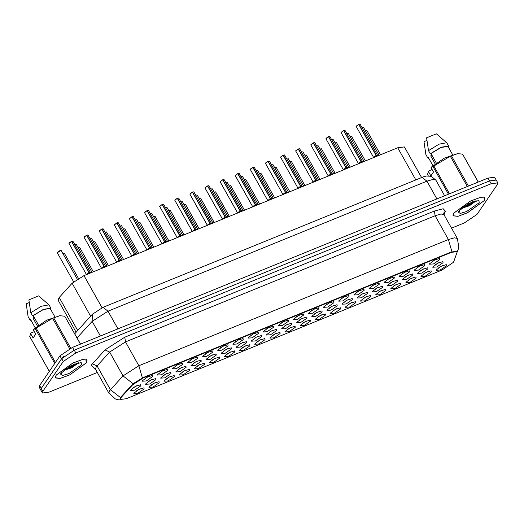 <?xml version="1.0" encoding="UTF-8"?>
<svg xmlns="http://www.w3.org/2000/svg" width="524" height="524" viewBox="0 0 524 524"><rect width="100%" height="100%" fill="white"/><g stroke="black" fill="none" stroke-linecap="round" stroke-linejoin="round"><path stroke-width="0.79" d="M278.513 325.306L283.34 321.671L288.403 320.092L288.534 321.225L282.351 325.528L278.27 325.777L278.513 325.306M263.402 331.469L268.223 327.827L273.286 326.249L273.423 327.382L267.233 331.692L263.159 331.934L263.402 331.469M248.284 337.626L253.105 333.985L258.175 332.406L258.306 333.546L252.116 337.849L248.042 338.091L248.284 337.626M202.939 356.104L207.766 352.462L212.829 350.884L212.96 352.023L206.777 356.327L202.696 356.569L202.939 356.104M187.828 362.267L192.649 358.626L197.712 357.047L197.849 358.18L191.66 362.484L187.585 362.732L187.828 362.267M172.71 368.424L177.531 364.783L182.601 363.204L182.732 364.337L176.542 368.647L172.468 368.889L172.71 368.424M157.593 374.581L162.42 370.94L167.483 369.361L167.615 370.501L161.431 374.804L157.351 375.046L157.593 374.581M233.167 343.783L237.994 340.148L243.057 338.57L243.188 339.703L237.005 344.006L232.925 344.255L233.167 343.783M218.056 349.947L222.877 346.305L227.947 344.726L228.078 345.86L221.888 350.17L217.814 350.412L218.056 349.947M293.63 319.149L298.451 315.507L303.52 313.928L303.651 315.068L297.462 319.371L293.388 319.614L293.63 319.149M308.741 312.992L313.568 309.35L318.631 307.771L318.769 308.905L312.579 313.208L308.498 313.457L308.741 312.992M323.858 306.828L328.679 303.193L333.749 301.614L333.88 302.748L327.69 307.051L323.616 307.3L323.858 306.828M338.976 300.671L343.796 297.029L348.86 295.451L348.997 296.591L342.807 300.894L338.733 301.136L338.976 300.671M354.086 294.514L358.914 290.872L363.977 289.294L364.108 290.427L357.925 294.73L353.844 294.979L354.086 294.514M369.204 288.351L374.025 284.715L379.094 283.137L379.225 284.27L373.036 288.573L368.962 288.822L369.204 288.351M384.315 282.194L389.142 278.552L394.205 276.973L394.343 278.113L388.153 282.416L384.072 282.659L384.315 282.194M399.432 276.037L404.253 272.395L409.323 270.816L409.454 271.949L403.264 276.253L399.19 276.502L399.432 276.037M414.55 269.873L419.37 266.238L424.433 264.659L424.571 265.792L418.381 270.096L414.307 270.345L414.55 269.873M429.66 263.716L434.488 260.074L439.551 258.496L439.682 259.635L433.499 263.939L429.418 264.181L429.66 263.716M142.482 380.745L147.303 377.103L152.373 375.525L152.504 376.658L146.314 380.961L142.24 381.21L142.482 380.745M281.86 328.384L286.68 324.742L291.75 323.164L291.881 324.297L285.691 328.6L281.617 328.849L281.86 328.384M266.742 334.541L271.57 330.899L276.633 329.321L276.77 330.461L270.581 334.764L266.5 335.006L266.742 334.541M251.631 340.698L256.452 337.056L261.522 335.484L261.653 336.618L255.463 340.921L251.389 341.17L251.631 340.698M236.514 346.862L241.341 343.22L246.404 341.641L246.535 342.775L240.352 347.078L236.272 347.327L236.514 346.862M191.168 365.339L195.996 361.698L201.059 360.119L201.196 361.252L195.007 365.556L190.926 365.804L191.168 365.339M206.286 359.176L211.107 355.534L216.176 353.962L216.307 355.095L210.117 359.399L206.043 359.647L206.286 359.176M145.829 383.817L150.65 380.175L155.713 378.597L155.851 379.73L149.661 384.033L145.587 384.282L145.829 383.817M160.94 377.653L165.767 374.012L170.831 372.44L170.962 373.573L164.778 377.876L160.698 378.125L160.94 377.653M176.057 371.496L180.878 367.855L185.948 366.276L186.079 367.416L179.889 371.719L175.815 371.961L176.057 371.496M221.403 353.019L226.224 349.377L231.287 347.798L231.425 348.938L225.235 353.241L221.161 353.484L221.403 353.019M296.977 322.221L301.798 318.579L306.861 317.007L306.998 318.14L300.809 322.443L296.735 322.692L296.977 322.221M312.088 316.064L316.915 312.422L321.978 310.843L322.109 311.983L315.926 316.286L311.846 316.529L312.088 316.064M327.205 309.907L332.026 306.265L337.096 304.686L337.227 305.82L331.037 310.123L326.963 310.372L327.205 309.907M342.316 303.743L347.143 300.101L352.207 298.529L352.344 299.663L346.154 303.966L342.074 304.215L342.316 303.743M357.434 297.586L362.254 293.944L367.324 292.366L367.455 293.506L361.272 297.809L357.191 298.051L357.434 297.586M372.551 291.429L377.372 287.787L382.435 286.209L382.572 287.342L376.383 291.645L372.309 291.894L372.551 291.429M387.662 285.266L392.489 281.624L397.552 280.052L397.683 281.185L391.5 285.488L387.419 285.737L387.662 285.266M402.779 279.109L407.6 275.467L412.67 273.888L412.801 275.028L406.611 279.331L402.537 279.574L402.779 279.109M417.89 272.952L422.717 269.31L427.781 267.731L427.918 268.864L421.728 273.168L417.648 273.417L417.89 272.952M433.007 266.788L437.828 263.146L442.898 261.574L443.029 262.707L436.846 267.011L432.765 267.26L433.007 266.788M130.712 389.974L135.533 386.332L140.602 384.754L140.733 385.893L134.544 390.197L130.469 390.439L130.712 389.974M149.17 386.889L153.997 383.247L159.06 381.669L159.198 382.802L153.008 387.112L148.927 387.354L149.17 386.889M164.287 380.732L169.108 377.09L174.178 375.512L174.309 376.645L168.119 380.948L164.045 381.197L164.287 380.732M179.404 374.568L184.225 370.926L189.288 369.348L189.426 370.488L183.236 374.791L179.162 375.033L179.404 374.568M194.515 368.411L199.343 364.769L204.406 363.191L204.537 364.324L198.354 368.634L194.273 368.876L194.515 368.411M209.633 362.254L214.454 358.613L219.523 357.034L219.654 358.167L213.464 362.47L209.39 362.719L209.633 362.254M224.744 356.091L229.571 352.449L234.634 350.87L234.772 352.01L228.582 356.313L224.501 356.556L224.744 356.091M239.861 349.934L244.682 346.292L249.752 344.713L249.883 345.847L243.699 350.156L239.619 350.399L239.861 349.934M254.978 343.777L259.799 340.135L264.862 338.556L265 339.69L258.81 343.993L254.736 344.242L254.978 343.777M270.089 337.613L274.917 333.971L279.98 332.393L280.111 333.533L273.928 337.836L269.847 338.078L270.089 337.613M285.207 331.456L290.027 327.814L295.097 326.236L295.228 327.369L289.038 331.679L284.964 331.921L285.207 331.456M300.317 325.299L305.145 321.657L310.208 320.079L310.346 321.212L304.156 325.515L300.075 325.764L300.317 325.299M315.435 319.136L320.256 315.494L325.325 313.915L325.456 315.055L319.273 319.358L315.193 319.601L315.435 319.136M330.552 312.979L335.373 309.337L340.436 307.758L340.574 308.891L334.384 313.201L330.31 313.444L330.552 312.979M345.663 306.822L350.491 303.18L355.554 301.601L355.685 302.734L349.501 307.038L345.421 307.287L345.663 306.822M360.781 300.658L365.601 297.016L370.671 295.438L370.802 296.577L364.612 300.881L360.538 301.123L360.781 300.658M375.898 294.501L380.719 290.859L385.782 289.281L385.919 290.414L379.73 294.724L375.656 294.966L375.898 294.501M391.009 288.344L395.836 284.702L400.899 283.124L401.03 284.257L394.847 288.56L390.766 288.809L391.009 288.344M406.126 282.181L410.947 278.539L416.01 276.96L416.148 278.1L409.958 282.403L405.884 282.646L406.126 282.181M421.237 276.024L426.064 272.382L431.128 270.803L431.259 271.936L425.075 276.246L420.995 276.489L421.237 276.024M436.354 269.867L441.175 266.225L446.245 264.646L446.376 265.779L440.186 270.083L436.112 270.332L436.354 269.867M134.059 393.046L138.88 389.404L143.949 387.826L144.08 388.965L137.891 393.269L133.817 393.511L134.059 393.046M453.725 261.745L453.352 262.419L442.027 270.063L126.323 398.712L120.35 399.478L121.365 397.179L132.677 384.727L143.38 377.87L451.347 252.372L457.321 251.605L453.725 261.745M76.118 332.216L58.066 300.036L59.192 297.488L72.115 283.255L84.004 275.631L397.749 147.781L404.39 146.93L421.558 177.518M136.581 390.793L140.19 388.769M438.876 267.613L442.485 265.583M423.759 273.77L427.368 271.746M408.641 279.927L412.25 277.903M393.531 286.091L397.14 284.06M378.413 292.248L382.022 290.224M363.302 298.405L366.911 296.381M348.185 304.568L351.794 302.538M333.067 310.725L336.677 308.702M317.957 316.882L321.566 314.858M302.839 323.046L306.448 321.016M287.728 329.203L291.337 327.179M272.611 335.36L276.22 333.336M257.494 341.524L261.103 339.493M242.383 347.681L245.992 345.657M227.265 353.838L230.874 351.814M212.154 360.001L215.764 357.971M197.037 366.158L200.646 364.134M181.92 372.315L185.529 370.291M166.809 378.479L170.418 376.448M151.691 384.636L155.3 382.612M133.234 387.721L136.843 385.697M435.529 264.535L439.138 262.511M420.412 270.698L424.021 268.674M405.301 276.855L408.91 274.831M390.184 283.012L393.793 280.988M375.066 289.176L378.675 287.152M359.955 295.333L363.564 293.309M344.838 301.49L348.447 299.466M329.727 307.654L333.336 305.63M314.61 313.811L318.219 311.787M299.492 319.968L303.101 317.944M223.918 350.766L227.527 348.742M178.579 369.243L182.182 367.219M163.462 375.4L167.071 373.376M148.344 381.564L151.953 379.54M208.807 356.923L212.417 354.899M193.69 363.086L197.299 361.062M239.036 344.609L242.645 342.585M254.153 338.445L257.762 336.421M269.264 332.288L272.873 330.264M284.381 326.131L287.99 324.107M144.997 378.485L148.606 376.461M432.182 261.463L435.791 259.439M417.065 267.62L420.674 265.596M401.954 273.783L405.563 271.76M386.836 279.94L390.446 277.917M371.726 286.097L375.328 284.074M356.608 292.261L360.217 290.237M341.491 298.418L345.1 296.394M326.38 304.575L329.989 302.551M311.263 310.739L314.872 308.715M296.152 316.896L299.754 314.872M220.578 347.694L224.18 345.67M235.689 341.53L239.298 339.506M160.115 372.328L163.724 370.304M175.232 366.171L178.841 364.147M190.343 360.008L193.952 357.984M205.46 353.851L209.069 351.827M250.806 335.373L254.415 333.349M265.917 329.216L269.526 327.192M281.034 323.053L284.643 321.029M484.183 200.712L484.883 197.987L480.082 197.456L470.506 201L453.804 213.091L453.103 215.823L457.904 216.347L467.48 212.809L484.183 200.712M86.427 362.798L87.122 360.073L82.327 359.543L72.744 363.086L56.048 375.177L55.348 377.902L60.149 378.433L69.725 374.889L86.427 362.798M451.524 228.143L464.362 222.91L476.951 214.421L497.368 184.586L497.8 182.902L496.195 180.046L489.56 180.898L74.264 350.13L61.675 358.619L41.258 388.454L40.826 390.138L42.431 392.993L49.066 392.142L97.294 372.485M120.265 398.286L121.11 396.72L133.063 383.679L143.203 377.555L451.171 252.057L457.144 251.291M497.8 182.902L491.165 183.754L75.869 352.986L63.28 361.475L42.863 391.304L42.431 392.993M496.104 179.915L494.604 177.243L487.968 178.094L72.548 347.373L59.959 355.868L39.647 385.546L39.215 387.229L40.767 389.994M63.476 356.667L61.563 358.724L41.252 388.402L40.741 389.882M87.626 274.157L88.936 272.467L89.466 273.41M88.982 272.546L91.523 272.414M71.631 241.328L72.928 241.223L71.533 241.453M68.998 243.431L86.408 274.458L88.936 272.467L86.408 274.458L88.929 272.46L71.519 241.426L68.998 243.431L69.338 242.73L71.519 241.426M89.113 272.421L89.63 273.338M71.683 241.361L89.1 272.395L90.344 272.257L72.928 241.223M453.961 213.032L453.267 215.731L458.022 216.248L467.5 212.744L484.025 200.777L484.72 198.079L479.971 197.555L470.486 201.059L453.961 213.032M479.205 202.742L478.936 200.43L468.613 203.646L458.782 211.067L458.29 212.017L460.17 213.451L466.596 211.513L479.205 202.742M461.526 208.336L469.34 205.794L476.113 200.902M458.782 211.329L459.443 211.768L458.985 210.786M457.445 153.67L444.398 158.143L431.56 166.96L431.069 167.667L433.505 172.016L430.846 175.9L428.409 171.551L427.519 174.433L428.324 175.874M428.409 171.551L428.901 170.844L432.117 169.534M431.652 154.75L430.708 155.91L432.372 156.041M426.942 140.452L423.955 141.67L425.855 154.541L427.708 157.894L428.874 158.431M428.318 157.436L432.948 165.682L428.318 157.436L427.708 157.894M427.636 157.717L425.855 154.541M478.294 182.038L462.535 154.115L457.622 153.663L450.326 156.237L431.069 167.667M478.222 182.064L462.535 154.115M451.433 155.785L468.423 186.059M467.316 186.511L450.326 156.237M433.813 165.82L449.494 193.769M448.459 194.194L432.935 166.521M430.708 155.91L435.182 163.881M430.977 153.552L441.208 147.421L448.747 146.314L446.893 142.954L436.394 133.797L426.615 137.786L428.514 150.657L430.296 153.827L430.977 153.552L436.309 163.056M446.723 142.751L439.04 144.192L428.514 150.657M448.675 146.131L441.267 147.172L430.296 153.827M459.443 211.768L458.742 211.251M474.875 200.967L468.567 204.845L463.033 207.098M476.126 200.627L468.849 205.343L461.834 208.015M56.199 375.112L55.511 377.811L60.26 378.335L69.738 374.83L86.27 362.863L86.958 360.165L82.209 359.641L72.731 363.145L56.199 375.112M81.449 364.828L81.174 362.51L70.851 365.726L61.026 373.147L60.529 374.097L62.415 375.531L68.841 373.599L81.449 364.828M63.889 370.422L71.585 367.881L78.358 362.988M61.02 373.416L61.688 373.848L61.229 372.865M59.69 315.756L46.643 320.229L33.805 329.039L33.307 329.747L35.75 334.096L33.091 337.98L30.647 333.631L29.763 336.519L49.335 371.392M30.647 333.631L31.145 332.923L34.355 331.62M33.89 316.83L32.953 317.996L34.617 318.12M29.18 302.538L26.2 303.756L28.093 316.627L29.947 319.981L31.113 320.518M30.562 319.522L35.187 327.762L30.562 319.522L29.947 319.981M29.875 319.797L28.093 316.627M80.532 344.117L64.78 316.201L59.867 315.743L52.57 318.323L33.307 329.747M80.46 344.15L64.78 316.201M53.677 317.872L70.694 348.191M69.627 348.715L52.57 318.323M36.051 327.906L55.446 362.457M54.745 363.486L35.174 328.607M32.953 317.996L37.427 325.961M33.222 315.638L43.453 309.507L50.985 308.394L49.132 305.04L38.638 295.883L28.859 299.866L30.752 312.743L32.534 315.913L33.222 315.638L38.553 325.135M48.961 304.837L41.278 306.278L30.752 312.743M50.913 308.217L43.512 309.258L32.534 315.913M61.688 373.848L60.98 373.337M77.113 363.053L70.812 366.924L65.277 369.184M78.364 362.713L71.094 367.429L64.079 370.095M102.743 268L104.06 266.33L104.577 267.247M86.801 235.204L88.045 235.066L86.801 235.204L104.21 266.238L105.455 266.094L104.224 266.264L106.641 266.257M84.226 236.848L86.63 235.269L104.047 266.303L101.525 268.301L104.06 266.33M87.855 234.968L86.65 235.296M104.224 266.264L104.741 267.181M104.047 266.303L101.525 268.301L84.095 237.241L86.584 235.23M117.861 261.836L119.177 260.166L119.695 261.09M101.911 229.047L103.136 228.877L101.911 229.047L119.328 260.074L120.572 259.937L119.328 260.081L121.751 260.094M99.337 230.684L101.748 229.112L119.164 260.146L116.642 262.144L119.177 260.166M101.859 229.008L99.226 231.11L101.702 229.073M119.341 260.101L119.858 261.024M119.164 260.146L116.642 262.138L99.226 231.11M132.972 255.679L134.295 254.009L134.806 254.933M117.029 222.883L118.273 222.746L117.029 222.883L134.439 253.917L136.869 253.937M114.356 224.744L116.865 222.949L134.275 253.983L131.753 255.981L134.295 254.009M134.458 253.944L134.969 254.861M134.275 253.983L131.753 255.981L114.343 224.953L116.813 222.91M148.089 249.522L149.405 247.852L149.923 248.769M132.14 216.726L133.391 216.589L132.14 216.726L149.556 247.76L150.801 247.616L149.569 247.787L151.98 247.78M129.474 218.58L131.976 216.792L149.392 247.826L146.871 249.824L149.405 247.852M132.087 216.687L129.454 218.796L131.93 216.753M149.569 247.787L150.087 248.703M149.392 247.826L146.871 249.824L129.454 218.796M163.2 243.359L164.523 241.688L165.04 242.612M147.257 210.569L148.502 210.432L147.257 210.569L164.667 241.597L167.097 241.616M144.683 212.207L147.093 210.635L164.503 241.669L161.982 243.667L164.523 241.688M148.312 210.334L147.106 210.655M164.687 241.623L165.204 242.547M164.51 241.669L161.982 243.66L144.559 212.606L147.048 210.596M178.317 237.202L179.634 235.531L180.151 236.455M162.375 204.406L163.619 204.268L162.375 204.406L179.784 235.44L181.029 235.302L179.798 235.466L182.214 235.459M159.702 206.266L162.211 204.471L179.621 235.505L177.099 237.503L179.634 235.531M179.798 235.466L180.315 236.383M179.621 235.505L177.099 237.503L159.669 206.443L162.158 204.432M193.435 231.045L194.751 229.374L195.269 230.291M177.485 198.249L178.73 198.111L177.485 198.249L194.902 229.283L196.146 229.139L194.915 229.309L197.325 229.302M174.918 199.893L177.322 198.314L194.738 229.348L192.216 231.346L194.751 229.374M177.335 198.341L178.546 198.013M194.915 229.309L195.432 230.226M194.738 229.348L192.216 231.346L174.8 200.319L177.276 198.275M208.545 224.881L209.869 223.211L210.379 224.134M192.603 192.092L193.847 191.948L192.603 192.092L210.013 223.119L211.257 222.982L210.013 223.126L212.443 223.139M189.93 193.946L192.439 192.157L209.849 223.191L207.327 225.189L209.869 223.211M210.032 223.145L210.55 224.069M209.849 223.191L207.327 225.182L189.904 194.129L192.387 192.118M223.663 218.724L224.979 217.054L225.497 217.977M207.714 185.928L208.965 185.791L207.714 185.928L225.13 216.962L226.375 216.825L225.143 216.988L227.554 216.982M205.048 187.788L207.55 185.994L224.966 217.028L222.445 219.025L224.979 217.054M207.563 186.02L208.775 185.692M225.143 216.988L225.661 217.905M224.966 217.028L222.445 219.025L205.028 187.998L207.504 185.954M238.774 212.567L240.097 210.897L240.614 211.814M222.831 179.771L224.076 179.634L222.831 179.771L240.241 210.805L242.671 210.825M220.159 181.625L222.667 179.837L240.077 210.871L237.555 212.868L240.097 210.897M240.261 210.831L240.778 211.748M240.084 210.871L237.555 212.868L220.146 181.841L222.621 179.798M253.891 206.404L255.208 204.733L255.725 205.657M237.948 173.614L239.193 173.47L237.948 173.614L255.358 204.642L256.603 204.504L255.358 204.648L257.788 204.661M235.276 175.468L237.785 173.68L255.195 204.714L252.673 206.711L255.208 204.733M237.798 173.699L239.003 173.379M255.371 204.668L255.889 205.591M255.195 204.714L252.673 206.705L235.243 175.651L237.732 173.641M269.009 200.247L270.312 198.55L270.843 199.5M253.059 167.451L254.304 167.313L253.059 167.451L270.476 198.485L271.72 198.347L270.489 198.511L272.899 198.504M250.374 169.521L267.79 200.548L270.312 198.55L267.79 200.548L270.312 198.55L252.896 167.516L250.374 169.521L250.714 168.82L252.896 167.516M270.358 198.635L271.006 199.428M250.387 169.311L252.85 167.477M284.119 194.09L285.442 192.419L285.96 193.336M268.177 161.294L269.421 161.156L268.177 161.294L285.587 192.328L288.017 192.347M265.603 162.938L268.013 161.359L285.423 192.393L282.901 194.391L285.442 192.419M268.026 161.385L269.231 161.058M285.606 192.347L286.124 193.271M285.423 192.393L282.901 194.391L265.491 163.364L267.961 161.32M299.237 187.926L300.54 186.236L301.071 187.179M283.288 155.137L284.539 154.993L283.288 155.137L300.704 186.164L301.948 186.027L300.704 186.171L303.127 186.184M284.349 154.901L283.137 155.222M280.622 156.99L283.124 155.202L280.602 157.2L298.018 188.234L300.54 186.236M283.124 155.202L300.54 186.23M284.539 154.993L301.948 186.027L300.717 186.19L301.235 187.114M314.348 181.769L315.671 180.099L316.188 181.022M298.405 148.973L299.649 148.836L298.405 148.973L315.815 180.007L318.245 180.027M295.831 150.617L298.241 149.039L315.651 180.073L313.129 182.07L315.671 180.099M298.254 149.065L299.459 148.737M315.834 180.033L316.352 180.95M315.658 180.073L313.136 182.07L295.719 151.043L298.195 148.999M329.465 175.612L330.782 173.942L331.299 174.859M313.522 142.816L314.767 142.679L313.522 142.816L330.932 173.85L333.362 173.87M310.948 144.46L313.359 142.882L330.768 173.916L328.247 175.913L330.782 173.942M314.577 142.58L313.372 142.908M330.945 173.87L331.463 174.793M330.768 173.916L328.247 175.913L310.817 144.853L313.306 142.842M344.582 169.448L345.899 167.778L346.416 168.702M328.633 136.659L329.865 136.489L328.633 136.659L346.05 167.687L347.294 167.549L346.05 167.693L348.473 167.706M326.066 138.297L328.469 136.725L345.886 167.759L343.364 169.756L345.899 167.778M328.424 136.685L325.948 138.722L328.581 136.62L329.694 136.423M346.063 167.713L346.58 168.636M345.886 167.759L343.364 169.75L325.948 138.722M359.693 163.292L361.016 161.621L361.534 162.545M343.751 130.496L344.995 130.358L343.751 130.496L361.16 161.53L363.591 161.549M341.078 132.356L343.587 130.561L360.997 161.595L358.475 163.593L361.016 161.621M344.805 130.26L343.6 130.587M361.18 161.556L361.698 162.473M360.997 161.595L358.475 163.593L341.065 132.565L343.534 130.522M374.811 157.135L376.127 155.464L376.645 156.381M358.861 124.339L360.112 124.201L358.861 124.339L376.278 155.373L378.701 155.392M356.196 126.192L358.698 124.404L376.114 155.438L373.592 157.436L376.127 155.464M359.923 124.103L358.802 124.306L356.176 126.408L358.652 124.365M376.291 155.392L376.808 156.316M376.114 155.438L373.592 157.436L356.176 126.408M88.045 235.066L105.455 266.094L104.099 266.389M103.156 228.909L120.572 259.937L119.21 260.232M118.273 222.746L135.683 253.78L134.327 254.068M133.391 216.589L150.801 247.616L149.438 247.911M148.502 210.432L165.912 241.459L164.556 241.754M163.619 204.268L181.029 235.302L179.673 235.59M178.73 198.111L196.146 229.139L194.784 229.433M193.847 191.948L211.257 222.982L209.901 223.276M208.965 185.791L226.375 216.825L225.012 217.113M224.076 179.634L241.485 210.661L240.13 210.956M239.193 173.47L256.603 204.504L255.247 204.799M269.421 161.156L286.831 192.184L285.475 192.478M299.649 148.836L317.059 179.87L315.703 180.158M314.767 142.679L332.177 173.706L330.821 174.001M329.878 136.515L347.294 167.549L345.932 167.844M344.995 130.358L362.405 161.392L361.049 161.68M360.112 124.201L377.522 155.228L376.16 155.523M121.365 397.179L121.11 396.72M132.677 384.727L132.421 384.269M143.38 377.87L143.203 377.555M451.347 252.372L451.171 252.057M415.761 179.883L397.749 147.781M102.029 307.745L84.004 275.631M90.626 316.241L72.115 283.255M77.703 330.467L59.192 297.488M94.968 368.667L91.202 365.221L104.97 349.901L124.784 337.194L434.376 211.041L443.199 208.755L445.4 211.172L444.018 214.768M120.533 397.572L110.4 389.758L97.045 365.962L96.115 367.114L95.538 369.368L94.287 368.293M121.417 399.936L118.07 399.727L115.398 398.934L108.894 393.164L109.47 390.917L123.002 375.885L138.853 365.719L448.446 239.56L451.983 251.769M142.39 377.928L138.853 365.719L125.498 341.923L109.647 352.089L97.045 365.962L92.368 363.774M133.063 383.679L123.002 375.885L109.647 352.089L104.97 349.901M457.354 251.671L458.1 249.738L457.249 251.474M434.376 211.041L435.09 215.764L448.446 239.56L454.387 237.811L457.295 238.427L443.939 214.63L441.031 214.008L435.09 215.764L125.498 341.923L124.784 337.194M42.863 391.304L41.258 388.454M491.165 183.754L487.968 178.094M75.869 352.986L74.264 350.13M63.28 361.475L61.675 358.619M445.4 211.172L443.677 212.999L443.939 214.63M39.647 385.546L41.252 388.402M59.959 355.868L61.563 358.724M72.548 347.373L74.12 350.189M421.997 177.341L426.955 181.193L108.003 311.164L92.152 321.323L92.388 314.302L103.038 307.313L423.7 176.712L426.556 176.012L431.167 176.3L435.811 180.053L432.896 179.437L426.955 181.193L436.898 198.904M77.061 337.934L92.152 321.323L100.398 336.028M103.038 307.313L108.003 311.164L117.946 328.876M64.314 253.433L63.018 253.767M61.157 250.459L57.227 252.666L58.891 251.022L61.138 250.426L77.264 279.154M57.345 252.234L60.974 250.361M88.811 272.65L86.303 274.694M91.824 272.447L89.388 272.414M69.011 243.221L71.467 241.394M71.644 241.322L72.738 241.125M463.53 206.941L472.517 201.819M65.769 369.027L74.755 363.898M79.432 247.276L78.135 247.61M94.549 241.112L93.246 241.453M109.66 234.955L108.363 235.289M123.448 229.086L124.948 228.864L123.481 229.132M123.454 229.086L124.778 228.798M103.922 266.493L101.42 268.537M106.935 266.29L104.499 266.257M86.63 235.269L84.115 237.274M119.04 260.336L116.538 262.38M122.053 260.127L119.616 260.101M101.872 229.008L102.973 228.811M134.151 254.173L131.648 256.216M137.17 253.97L134.727 253.937M116.865 222.949L114.343 224.953M116.983 222.844L118.083 222.648M149.268 248.016L146.766 250.059M152.281 247.813L149.844 247.78M132.1 216.687L133.201 216.491M76.085 244.197L74.788 244.538M91.202 238.04L89.899 238.374M106.313 231.883L105.016 232.217M121.43 225.72L120.134 226.06M139.888 222.635L138.591 222.975M155.006 216.478L153.709 216.812M170.123 210.321L168.82 210.655M185.234 204.157L183.937 204.498M136.548 219.563L135.244 219.897M151.659 213.406L150.362 213.74M166.776 207.242L165.479 207.583M181.887 201.085L180.59 201.419M164.385 241.859L161.877 243.902M167.398 241.649L164.962 241.623M147.093 210.635L144.572 212.633M179.496 235.695L176.994 237.739M182.509 235.492L180.073 235.459M162.211 204.471L159.689 206.476M162.329 204.367L163.429 204.17M194.614 229.538L192.112 231.582M197.627 229.335L195.19 229.302M177.322 198.314L174.8 200.319M200.351 198L199.054 198.334M215.462 191.843L214.165 192.177M229.257 185.968L230.77 185.778L229.283 186.02M229.257 185.974L230.58 185.679M245.697 179.522L244.394 179.856M260.808 173.365L259.511 173.699M275.925 167.202L274.628 167.542M197.004 194.928L195.707 195.262M212.122 188.764L210.818 189.105M227.233 182.607L225.936 182.942M241.02 176.739L242.52 176.516L241.053 176.784M241.027 176.739L242.35 176.45M256.138 170.575L257.651 170.385L256.164 170.627M256.138 170.582L257.461 170.287M272.578 164.13L271.281 164.464M209.724 223.381L207.222 225.425M212.744 223.172L210.301 223.145M192.439 192.157L189.917 194.155M192.557 192.053L193.657 191.856M224.842 217.218L222.34 219.261M227.855 217.015L225.418 216.982M207.55 185.994L205.028 187.998M239.959 211.061L237.451 213.104M242.972 210.858L240.536 210.825M222.667 179.837L220.146 181.841M222.792 179.732L223.886 179.536M255.07 204.904L252.568 206.947M258.083 204.694L255.647 204.668M237.785 173.68L235.263 175.678M270.188 198.74L267.685 200.784M273.201 198.537L270.764 198.504M253.02 167.411L254.12 167.215M254.304 167.313L271.72 198.347L270.476 198.485M285.298 192.583L282.796 194.627M288.318 192.38L285.875 192.347M268.013 161.359L265.491 163.364M291.043 161.045L289.739 161.379M306.154 154.888L304.857 155.222M321.271 148.724L319.968 149.065M336.382 142.567L335.085 142.901M351.499 136.41L350.202 136.744M366.617 130.247L365.313 130.587M287.696 157.973L286.392 158.307M302.807 151.809L301.51 152.15M317.924 145.652L316.627 145.986M333.035 139.495L331.738 139.829M348.152 133.332L346.855 133.672M363.27 127.175L361.966 127.509M300.416 186.426L297.914 188.47M303.429 186.217L300.992 186.19M315.533 180.263L313.024 182.306M318.546 180.059L316.11 180.027M298.241 149.039L295.719 151.043M330.644 174.106L328.142 176.149M333.657 173.903L331.22 173.87M313.359 142.882L310.837 144.886M345.761 167.949L343.259 169.992M348.774 167.739L346.338 167.713M360.879 161.785L358.37 163.829M363.892 161.582L361.455 161.549M343.587 130.561L341.065 132.565M375.99 155.628L373.488 157.672M379.003 155.425L376.566 155.392M458.1 249.738L458.828 247.04L457.295 238.427M108.894 393.164L95.538 369.368M435.811 180.053L444.621 195.76M74.716 333.755L92.388 314.302M64.504 253.531L78.469 278.414M57.227 252.666L73.602 281.833M452.952 215.161L453.267 215.731M457.256 153.676L457.622 153.656M448.02 146.497L452.598 154.659M484.399 197.515L484.72 198.079M55.197 377.247L55.511 377.811M59.5 315.762L59.867 315.743M50.258 308.584L54.837 316.738M86.643 359.602L86.958 360.165M79.622 247.374L93.344 271.825M94.733 241.21L108.461 265.668M109.85 235.053L123.572 259.511M124.967 228.896L138.69 253.347M76.275 244.295L92.028 272.362M91.392 238.138L107.138 266.205M106.503 231.981L122.256 260.048M121.62 225.818L137.367 253.885M140.078 222.733L153.801 247.19M155.196 216.576L168.918 241.033M170.307 210.419L184.035 234.87M185.424 204.255L199.146 228.713M136.731 219.661L152.484 247.728M151.849 213.504L167.601 241.571M166.966 207.34L182.712 235.407M182.077 201.183L197.83 229.25M200.541 198.098L214.264 222.556M215.652 191.941L229.381 216.392M230.77 185.778L244.492 210.235M245.88 179.621L259.609 204.078M260.998 173.464L274.72 197.915M276.115 167.3L289.838 191.758M197.194 195.026L212.941 223.093M212.305 188.863L228.058 216.929M227.423 182.706L243.175 210.772M242.54 176.549L258.286 204.615M257.651 170.385L273.404 198.452M272.768 164.228L288.514 192.295M291.226 161.143L304.955 185.601M306.344 154.986L320.066 179.437M321.461 148.823L335.183 173.28M336.572 142.666L350.294 167.123M351.689 136.509L365.411 160.96M366.8 130.345L380.529 154.803M287.879 158.071L303.632 186.138M302.996 151.908L318.749 179.974M318.114 145.751L333.86 173.817M333.225 139.594L348.977 167.66M348.342 133.43L364.095 161.497M363.453 127.273L379.206 155.34M280.602 157.2L283.078 155.163"/></g></svg>
